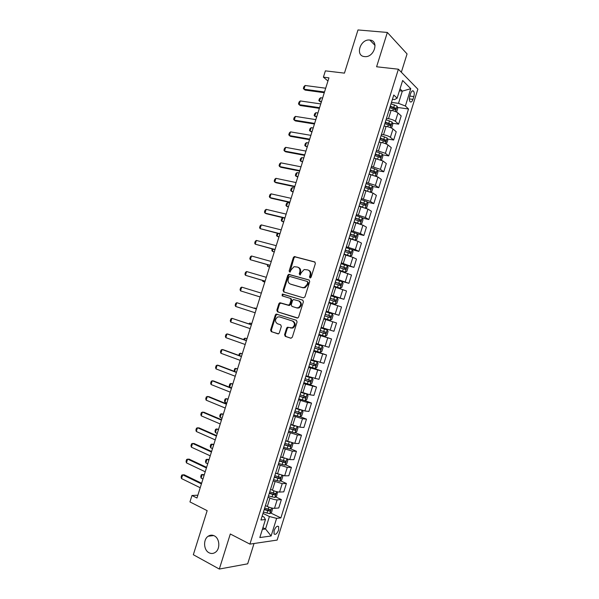 <?xml version="1.0" encoding="UTF-8"?>
<svg xmlns="http://www.w3.org/2000/svg" width="599" height="599" viewBox="0 0 599 599"><rect width="100%" height="100%" fill="white"/><g stroke="black" fill="none" stroke-linecap="round" stroke-linejoin="round"><path stroke-width="0.9" d="M310.005 277.966L311.076 277.277L315.381 263.508L314.67 261.913L294.274 256.574L293.353 257.54L289.107 271.07L289.998 272.171L291.174 269.745L294.057 266.682L297.561 267.087C299.605 267.918 300.346 269.617 299.777 272.163L299.223 273.93L300.144 275.031L301.319 272.597L304.195 269.528L307.804 269.924C309.878 270.77 310.634 272.485 310.065 275.053L309.511 276.835L310.005 277.966M214.322 535.85C212.203 534.81 210.152 534.937 208.175 536.24C203.031 539.444 203.548 550.114 209.021 552.757C211.207 553.865 213.319 553.716 215.363 552.315C220.454 548.984 219.751 538.351 214.322 535.85M369.733 40.043C360.269 38.778 354.87 55.977 364.544 56.591L364.776 56.613C374.195 57.714 379.399 40.612 369.823 40.051L369.733 40.043M278.61 530.01L278.67 526.656C277.195 525.563 275.667 526.88 274.102 530.587L274.043 533.941C275.525 535.027 277.052 533.716 278.61 530.01M284.562 334.699L285.244 336.353L290.777 338.21L292.282 337.282L297.082 321.948L296.385 320.3L276.139 314.063L275.338 314.969L270.613 330.034L271.28 331.666L278.535 333.83L279.299 332.939L281.335 326.448L280.661 324.808L277.404 323.737C274.716 321.588 274.829 319.327 277.734 316.961L279.553 316.886L292.432 321.027C295.165 323.138 295.097 325.414 292.215 327.848L287.378 327.279L286.607 328.177L284.562 334.699L285.266 334.878L285.948 336.533L291.092 338.263M401.337 72.224L407.058 53.925L387.343 32.451L357.992 29.95L344.447 73.13L325.384 70.862L323.408 77.166L328.941 77.855L196.989 498.009L191.965 495.5L189.95 501.925L207.164 510.655L193.335 554.726L219.316 569.05L247.679 563.824L254.028 543.51M387.343 32.451L376.599 66.774L398.387 69.207L249.91 544.117L230.301 533.986L219.316 569.05M303.416 297.86L304.928 296.894L309.72 281.59L309.017 279.973L288.666 274.357L287.782 275.308L283.065 290.35L283.739 291.945L303.416 297.86M303.408 301.761L298.609 317.081L297.815 317.987L277.509 311.802L276.843 310.185L278.864 303.738L279.688 302.824L288.224 305.243L289.714 304.292L291.062 299.987L290.373 298.369L282.151 295.869L282.271 294.102L302.705 300.129L303.408 301.761M410.659 93.437L409.776 96.244C409.139 98.648 409.237 100.46 410.06 101.688C411.116 102.519 412.075 101.748 412.958 99.374L413.827 96.589C414.463 94.185 414.366 92.366 413.535 91.13C412.494 90.299 411.535 91.07 410.659 93.437M398.387 69.207L417.862 89.176L277.135 540.081L249.91 544.117M392.427 99.322L394.486 99.599L397.115 98.184L393.775 95.016L260.939 519.999L265.454 519.528L264.017 517.072L262.137 516.151M397.115 98.184L402.648 80.491L410.779 88.689L405.373 106.008L398.492 103.35L391.469 102.392M397.466 107.446L408.525 108.988L405.373 106.008M408.525 108.988L280.871 517.903L276.618 518.352L271.115 535.993L259.824 537.55L265.454 519.528M197.872 495.193L191.965 495.5M323.408 77.166L327.96 81M399.436 90.778L402.311 91.138L400.02 88.899M398.492 103.35L402.311 91.138L410.779 88.689M262.916 527.667L265.522 528.969L269.408 516.533L262.998 513.418M275.607 496.893L281.373 499.588L278.752 507.974L274.499 508.334C272.508 508.356 270.112 507.742 267.311 506.499L265.439 505.608M281.373 499.588L277.135 499.88C275.158 499.873 272.762 499.259 269.954 498.031L268.082 497.148M280.549 480.825L286.404 483.475L283.791 491.854L279.576 492.079C277.599 492.049 275.211 491.427 272.403 490.214L270.516 489.346M286.404 483.475L282.211 483.633L273.159 480.892M285.476 464.764L291.428 467.377L288.815 475.748L284.645 475.838L275.6 473.09M291.428 467.377L287.288 467.4L278.236 464.644M290.403 448.718L296.453 451.287L293.847 459.65L289.721 459.605L280.676 456.85M296.453 451.287L292.357 451.174L283.312 448.411M295.314 432.68L301.477 435.203L298.864 443.567L294.783 443.387L285.745 440.624M301.477 435.203L297.418 434.956L288.381 432.193M300.211 416.657L306.493 419.135L303.888 427.491L299.852 427.177L290.815 424.406M306.493 419.135L302.48 418.753L293.45 415.983M305.101 400.641L311.51 403.082L308.904 411.431L304.906 410.981L295.884 408.204M311.51 403.082L307.534 402.558L298.512 399.78M309.226 384.356L316.519 387.036L313.913 395.377L309.968 394.793L300.945 392.008M316.519 387.036L303.573 383.592M310.694 367.172L321.528 370.998L318.923 379.332L305.999 375.828M321.528 370.998L308.627 367.412M313.861 350.677L326.53 354.975L323.932 363.308L311.061 359.655M326.53 354.975L313.681 351.246M318.818 334.819L331.532 338.959L328.933 347.285L316.107 343.489M331.532 338.959L318.735 335.088M330.154 330.154L332.774 321.768L336.533 322.958L333.935 331.277L321.154 327.339M332.774 321.768L323.782 318.945M326.148 311.375L338.929 315.276L326.2 311.203M338.929 315.276L341.527 306.965L328.821 302.809M331.097 295.547L343.916 299.29L331.24 295.075M343.916 299.29L346.514 290.987L333.86 286.689M334.002 286.24L340.217 288.179L341.842 287.393L343.04 283.552L342.224 281.77L336.032 279.74L348.91 283.32L336.279 278.954M348.91 283.32L351.501 275.016L338.899 270.576M345.75 265.185L353.897 267.349L341.318 262.849M353.897 267.349L356.487 259.053L352.901 257.33L343.931 254.478M352.115 249.686L358.876 251.4L355.312 249.611L346.342 246.758M358.876 251.4L361.467 243.104L357.925 241.247L348.962 238.387M357.281 233.88L363.855 235.452L360.336 233.535L351.373 230.667M363.855 235.452L366.446 227.171L362.942 225.179L353.987 222.311M362.335 218.043L368.827 219.519L365.353 217.467L356.398 214.599M368.827 219.519L371.417 211.237L367.958 209.118L359.071 206.258M367.374 202.222L373.798 203.6L370.369 201.414L361.414 198.539M373.798 203.6L376.389 195.326L372.975 193.073L364.027 190.19M372.413 186.409L378.77 187.689L375.378 185.368L366.431 182.485M378.77 187.689L381.353 179.415L377.984 177.034L369.044 174.144M377.437 170.595L383.734 171.786L380.387 169.337L371.447 166.447M383.734 171.786L386.318 163.527L382.993 161.004L374.053 158.106M382.454 154.797L388.699 155.897L385.389 153.314L376.457 150.416M388.699 155.897L391.274 147.639L387.995 144.988C386.377 143.865 384.079 143.011 381.091 142.427L379.257 142.12M387.471 139.005L393.655 140.016L390.391 137.306C388.781 136.16 386.482 135.299 383.502 134.723L381.466 134.401M393.655 140.016L396.231 131.765L392.989 128.987C391.394 127.812 389.095 126.943 386.108 126.389L384.064 126.075M392.472 123.222L398.612 124.15L395.392 121.305C393.798 120.107 391.506 119.238 388.511 118.692L386.467 118.392M398.612 124.15L401.188 115.907L397.991 112.994C396.403 111.766 394.112 110.89 391.117 110.366L389.065 110.074M262.384 529.359L265.522 528.969L271.115 535.993M287.894 327.196L287.745 327.683M270.658 512.969L280.871 517.903M269.408 516.533L276.618 518.352M310.312 277.981L310.739 275.323C311.308 272.755 310.552 271.048 308.478 270.201M298.212 267.349L298.242 267.364C300.286 268.195 301.027 269.887 300.458 272.44L300.032 275.061M315.067 262.122L294.963 256.866L294.034 257.832L289.909 272.193M309.339 280.137L289.354 274.627L288.471 275.57L283.761 290.59L284.218 292.095M307.714 282.563L307.22 281.44L289.886 276.468L288.853 277.142L288.269 278.992C287.7 281.53 288.426 283.23 290.455 284.091L302.278 287.55L304.374 287.468L307.13 284.443L307.714 282.563L308.388 282.825L307.332 281.478M308.388 282.825L307.804 284.697L305.048 287.715L302.959 287.805L291.144 284.345M297.239 318.062L277.509 311.802M290.373 298.369L291.069 298.602L291.758 300.219L290.41 304.517L289.587 305.438L281.036 303.019L279.568 303.963L277.547 310.402L278.221 312.012M302.907 300.219L283.417 294.319L282.975 294.334L282.698 296.033M296.512 307.811L298.362 307.721C301.349 305.295 301.454 303.019 298.676 300.893L293.42 299.522L292.589 300.451L291.241 304.764L291.93 306.389L297.201 308.036L299.051 307.946C302.038 305.527 302.136 303.251 299.365 301.125L298.826 300.945M297.201 308.036L291.93 306.389M288.546 327.391L287.303 328.372L285.266 334.878M290.493 328.012L292.911 328.042C295.786 325.609 295.861 323.34 293.128 321.229L292.432 321.027M280.13 317.051L293.128 321.229M277.352 314.205L276.049 315.179L271.332 330.221L271.998 331.853L278.131 333.913M396.605 112.088L397.751 108.412L397.092 106.158L391.035 103.777M389.799 107.73L395.31 109.714L395.819 108.209L390.278 106.203M390.136 106.652L394.097 107.947L394.456 109.1M322.614 98.019L320.585 97.734L319.454 101.321L321.483 101.613M320.585 97.734L319.402 98.798L318.833 100.587L321.274 102.272M324.508 91.984L303.955 89.199L303.349 88.457L303.933 86.608L305.123 85.492L325.691 88.218M305.123 85.492L303.955 89.199L305.108 90.097L324.284 92.71M391.566 128.096L392.794 124.278L392.12 122.069L386.056 119.725M384.813 123.679L390.338 125.648L390.855 124.143L385.292 122.144M385.164 122.563L389.2 123.888L389.477 125.019M317.912 112.994L315.89 112.687L314.76 116.281L316.781 116.595M315.89 112.687L314.707 113.72L314.146 115.51L316.586 117.202M386.362 144.045L387.838 140.159L387.141 137.987L381.069 135.673M379.826 139.634L385.352 141.581L385.891 140.091L380.305 138.099M380.185 138.489L384.244 139.822L384.498 140.952M313.202 127.984L311.188 127.654L310.057 131.241L312.072 131.585M311.188 127.654L310.02 128.65L309.458 130.447L311.892 132.139M381.166 160.008L381.683 159.858L382.873 156.047L382.169 153.921L376.075 151.637M374.704 158.226L374.076 158.024M374.839 155.598L380.372 157.53L380.919 156.047L375.318 154.063M375.206 154.415L379.279 155.755L379.519 156.893M308.492 142.981L306.486 142.622L305.355 146.216L307.362 146.583M306.486 142.622L305.325 143.595L304.764 145.392L307.197 147.092M319.574 107.685L299.096 104.645L298.497 103.882L299.081 102.025L300.264 100.939L320.757 103.919M300.264 100.939L299.096 104.645L300.256 105.514L319.364 108.359M314.64 123.401L294.236 120.107L293.645 119.306L294.229 117.456L295.404 116.401L315.823 119.628M295.404 116.401L294.236 120.107L295.412 120.938L314.445 124.015M309.705 139.125L289.369 135.584L288.785 134.745L289.369 132.896L290.537 131.87L310.888 135.352M290.537 131.87L289.369 135.584L290.552 136.37L309.526 139.687M375.962 176.001L376.711 175.762L377.902 171.95L377.183 169.869L371.081 167.615M370.249 174.376L369.081 174.01M369.845 171.576L375.386 173.493L375.947 172.01L370.324 170.041M370.227 170.363L374.315 171.703L374.532 172.849M303.775 157.986L301.776 157.604L300.646 161.206L302.645 161.588M301.776 157.604L300.631 158.548L300.062 160.345L302.502 162.052M304.764 154.856L284.495 151.06L283.926 150.192L284.51 148.342L285.663 147.347L305.947 151.083M285.663 147.347L284.495 151.06L285.693 151.817L304.599 155.366M370.774 192.009L371.739 191.68L372.937 187.861L372.204 185.817L366.086 183.601M365.929 190.579L364.087 189.995M364.843 187.562L370.392 189.464L370.968 187.989L365.33 186.027M365.24 186.311L369.351 187.659L369.538 188.812M299.066 173.006L297.067 172.602L295.936 176.196L297.928 176.608M297.067 172.602L295.928 173.508L295.367 175.305L295.936 176.196L297.8 177.019M365.585 208.04L366.768 207.606L367.958 203.78L367.209 201.781L361.085 199.594M361.976 206.91L359.086 205.996M359.849 203.563L365.405 205.45L365.982 203.974L360.328 202.028M360.246 202.275L364.379 203.63L364.544 204.783M294.341 188.026L292.357 187.599L291.226 191.201L293.211 191.635M292.357 187.599L291.226 188.483L290.657 190.28L291.226 191.201L293.098 191.994M360.396 224.086L361.789 223.539L362.979 219.713L362.223 217.759L356.083 215.603M359.056 223.629L354.084 222.012M355.222 222.596L354.016 222.214M354.84 219.571L360.403 221.443L360.995 219.975L355.319 218.036M355.252 218.253L359.4 219.608L359.542 220.776M289.624 203.061L287.64 202.612L286.509 206.213L288.486 206.677M287.64 202.612L286.517 203.465L285.955 205.262L286.509 206.213L288.389 206.984M355.155 240.124L356.809 239.488L358 235.654L357.229 233.745L351.074 231.618M355.229 240.147L349.075 238.028M352.07 239.166L349.015 238.207M349.831 235.594L355.402 237.444L356.008 235.984L350.318 234.059M350.258 234.239L354.421 235.602L354.533 236.777M282.9 217.714L281.792 221.241L283.761 221.72M282.833 217.699L281.807 218.455L281.245 220.252L281.792 221.241L283.679 221.982M344.013 254.208L350.228 256.147L351.823 255.444L353.021 251.61L352.227 249.746L346.065 247.649M350.228 256.147L344.058 254.066M344.822 251.625L350.4 253.459L351.014 252.007L345.301 250.09M345.256 250.24L349.442 251.602L349.524 252.785M277.966 233.423L277.067 236.276L279.029 236.777M277.359 233.266L276.528 235.257L277.067 236.276L278.969 236.987M299.814 170.603L279.628 166.552L279.067 165.653L279.651 163.797L280.796 162.838L301.005 166.822M280.796 162.838L279.628 166.552L280.834 167.271L299.672 171.052M294.865 186.356L274.746 182.059L274.2 181.123L274.784 179.266L275.922 178.337L296.056 182.575M275.922 178.337L274.746 182.059L275.974 182.732L294.745 186.753M289.916 202.125L269.872 197.573L269.333 196.599L269.917 194.742L271.04 193.844L291.107 198.336M271.04 193.844L269.872 197.573L271.107 198.209L289.811 202.469M284.959 217.901L264.99 213.094L264.459 212.091L265.043 210.234L266.158 209.365L286.15 214.113M266.158 209.365L264.99 213.094L266.233 213.693L284.869 218.186M280.003 233.692L260.101 228.623L259.584 227.59L260.168 225.733L261.276 224.895L281.193 229.896M261.276 224.895L260.101 228.623L279.928 233.924M339.012 270.216L345.226 272.156L346.836 271.407L348.026 267.573L347.225 265.754L341.056 263.687M345.226 272.156L339.049 270.112M339.805 267.671L345.391 269.483L346.02 268.038L340.292 266.128M340.254 266.241L344.447 267.618L344.507 268.816M273.024 249.139L272.343 251.318L274.297 251.842M272.238 248.929L271.819 250.27L272.343 251.318L274.252 252.007M275.038 249.483L255.211 244.167L254.702 243.104L255.294 241.24L256.387 240.439L276.229 245.695M256.387 240.439L255.211 244.167L274.986 249.663M340.217 288.179L334.025 286.165M334.789 283.724L340.382 285.521L341.018 284.076L335.275 282.181M335.245 282.264L339.461 283.641L339.476 284.854M268.082 264.87L267.611 266.368L269.565 266.922M267.296 264.646L267.611 266.368L269.528 267.034M270.074 265.297L250.322 259.719L249.82 258.618L250.412 256.761L251.498 255.99L271.265 261.501M251.498 255.99L250.322 259.719L270.037 265.417M328.993 302.27L335.208 304.217L336.848 303.379L338.046 299.537L337.215 297.8L331.015 295.801M335.208 304.217L329.008 302.233M329.772 299.785L335.373 301.567L336.017 300.129L330.251 298.242M330.236 298.295L334.467 299.672L334.444 300.915M263.141 280.609L262.886 281.433L264.825 282.009M262.407 280.384L262.886 281.433L264.81 282.069M265.11 281.118L245.425 275.285L244.939 274.155L245.523 272.29L246.601 271.549L266.3 277.315M246.601 271.549L245.425 275.285L265.087 281.186M323.977 318.316L330.199 320.263L331.846 319.379L333.044 315.538L332.205 313.839L325.991 311.877M330.199 320.263L323.977 318.309M324.74 315.868L330.349 317.627L331.007 316.19L325.227 314.318L329.465 315.718L329.383 316.998M260.138 296.947L240.528 290.859L240.049 289.691L240.633 287.827L241.704 287.123L261.329 293.143M241.704 287.123L240.528 290.859L260.131 296.954M327.189 329.892L320.959 327.96L327.189 329.892L328.042 331.547L326.844 335.388L325.22 336.294L327.211 329.937M325.22 336.294L318.953 334.399M319.716 331.951L325.332 333.695L325.998 332.265L320.195 330.408M325.998 332.265L324.463 331.771L323.722 333.179L319.724 331.928M256.492 308.552L254.553 307.961L254.433 308.335M256.484 308.582L254.111 308.23M255.159 312.783L235.624 306.441L235.16 305.243L235.744 303.379L236.8 302.705L256.365 308.949M235.624 306.441L236.8 302.705L256.357 308.979M313.921 350.497L320.158 352.384L321.843 351.411L323.041 347.57L322.172 345.96L315.935 344.058M322.172 345.96L315.95 344.006M314.685 348.049L320.308 349.779L320.982 348.348L315.164 346.499M319.469 347.847L318.705 349.239L314.7 347.989M248.705 323.842L249.813 323.048L249.476 324.096M251.76 323.617L249.813 323.048L251.737 323.692M250.18 328.634L230.72 322.037L230.263 320.802L230.855 318.938L231.895 318.294L251.408 324.748M230.72 322.037L231.895 318.294L251.378 324.83M308.882 366.61L315.141 368.467L316.834 367.449L318.032 363.6L317.148 362.028L310.896 360.164M317.148 362.028L310.926 360.074M309.646 364.155L315.276 365.869L315.965 364.439L310.132 362.612M314.505 363.967L313.681 365.308L309.676 364.065M243.748 339.611L244.025 338.727L245.066 338.15L244.527 339.88M247.028 338.69L245.066 338.15L246.983 338.817M303.843 382.731L310.11 384.551L311.817 383.487L313.022 379.639L312.124 378.119L305.857 376.277M312.124 378.119L305.894 376.157M304.606 380.275L310.245 381.975L310.941 380.545L305.093 378.733M309.526 380.103L308.657 381.391L304.651 380.148M238.791 355.387L239.293 353.807L240.319 353.253L239.563 355.671M242.288 353.769L240.319 353.253L242.236 353.949M298.804 398.859L305.078 400.656L306.8 399.548L308.006 395.692L307.092 394.209L300.818 392.405M307.092 394.209L305.834 393.738M305.58 393.663L300.87 392.255M299.567 396.411L305.213 398.088L305.917 396.665L300.054 394.861M304.524 396.239L303.626 397.481L299.62 396.246M234.194 371.313L234.553 368.894L235.572 368.37L234.598 371.47M237.548 368.864L235.572 368.37L237.474 369.089M301.776 410.278L295.771 408.548M298.07 409.057L295.831 408.361M300.092 416.739L302.083 410.36L302.989 411.753L301.784 415.609L300.092 416.739L293.757 415.002M294.521 412.546L300.174 414.209L300.885 412.793L295.007 410.996M299.522 412.382L298.594 413.587L294.581 412.352M232.809 383.959L230.825 383.502L229.679 387.134L231.573 387.882M229.679 387.134L229.237 385.801L229.806 383.989L230.825 383.502L232.719 384.244M295.112 426.039L290.725 424.698M291.586 424.721L290.792 424.474M297.171 426.645L297.965 427.828L296.76 431.692L295.007 432.89L288.703 431.16M289.474 428.704L295.135 430.344L295.854 428.929L289.961 427.154M294.506 428.54L293.562 429.7L289.549 428.472M228.062 399.069L226.063 398.635L224.924 402.273L226.811 403.045M224.924 402.273L224.49 400.911L225.067 399.099L226.063 398.635L227.957 399.406M288.141 441.62L285.678 440.857M292.252 442.946L292.941 443.911L291.735 447.775L289.968 449.018L283.656 447.326M284.42 444.87L290.088 446.495L290.822 445.072L284.907 443.312M289.482 444.705L288.523 445.828L284.503 444.6M223.315 414.194L221.308 413.782L220.162 417.421L222.049 418.214M220.162 417.421L219.743 416.028L220.312 414.216L221.308 413.782L223.195 414.575M282.234 457.531L280.617 457.03M287.348 459.246L287.917 460.01L286.704 463.873L284.929 465.168L278.595 463.499M279.366 461.043L285.042 462.653L285.775 461.23L279.853 459.485M284.45 460.878L283.477 461.964L279.456 460.743M218.56 429.326L216.546 428.944L215.408 432.583L217.28 433.399M215.408 432.583L214.996 431.153L215.565 429.341L216.546 428.944L218.425 429.753M276.543 473.517L275.562 473.21M282.443 475.561L282.885 476.115L281.672 479.986L279.875 481.319L273.533 479.687M274.305 477.231L279.988 478.818L280.736 477.403L274.791 475.673M279.411 477.066L278.43 478.114L274.409 476.894M213.806 444.465L211.784 444.106L210.638 447.745L212.51 448.591M210.638 447.745L210.234 446.292L210.811 444.473L211.784 444.106L213.656 444.945M245.201 344.5L225.816 337.641L225.366 336.376L225.95 334.512L226.991 333.898L228.331 334.212L246.444 340.546M225.816 337.641L226.991 333.898L246.399 340.689M240.214 360.373L220.904 353.26L220.462 351.957L221.053 350.086L222.079 349.509L223.434 349.786L241.472 356.368M220.904 353.26L222.079 349.509L241.412 356.562M235.227 376.254L215.984 368.887L215.558 367.554L216.149 365.682L217.167 365.135L218.53 365.375L236.5 372.189M215.984 368.887L217.167 365.135L236.425 372.443M230.233 392.15L211.065 384.521L210.653 383.158L211.245 381.278L212.248 380.769L213.626 380.971L231.528 388.025M211.065 384.521L212.248 380.769L231.431 388.332M225.239 408.054L206.146 400.169L205.742 398.769L206.333 396.89L208.722 396.575L226.557 403.868M206.146 400.169L207.329 396.411L226.437 404.235M220.245 423.972L201.219 415.826L200.83 414.388L201.414 412.516L203.81 412.194L221.57 419.727M201.219 415.826L202.402 412.067L221.443 420.146M215.236 439.898L196.292 431.49L195.91 430.022L196.502 428.15L198.89 427.821L216.591 435.6M196.292 431.49L197.475 427.731L216.441 436.072M210.234 455.832L191.366 447.168L190.991 445.671L191.583 443.792L193.979 443.462L211.604 451.474M191.366 447.168L192.549 443.41L211.432 452.005M270.973 489.555L270.501 489.405M277.554 491.884L276.641 496.107L274.829 497.484L268.472 495.89M269.243 493.426L274.934 494.999L275.69 493.583L269.73 491.869M274.364 493.262L273.384 494.272L269.355 493.059M209.044 459.613L207.014 459.283L205.869 462.93L207.733 463.798M205.869 462.93L205.479 461.44L206.049 459.62L207.014 459.283L208.879 460.144M205.225 471.78L186.431 462.862L186.064 461.32L186.656 459.44L189.052 459.104L206.61 467.362M186.431 462.862L187.614 459.096L206.43 467.954M272.672 508.207L271.602 512.242L269.775 513.665L263.41 512.1M264.174 509.637L269.872 511.187L270.636 509.771L264.661 508.079M269.318 509.464L268.33 510.445L264.301 509.232M204.289 474.767L202.245 474.468L201.099 478.114L202.956 479.005M201.099 478.114L200.717 476.594L201.286 474.775L202.245 474.468L204.102 475.359M200.216 487.736L181.49 478.556L181.138 476.991L181.729 475.104L184.133 474.767L201.616 483.266M181.49 478.556L182.68 474.79L201.414 483.91M267.311 506.499L269.954 498.031M272.403 490.214L275.046 481.753M277.487 473.936L280.13 465.483M282.571 457.673L285.214 449.22M287.647 441.426L290.29 432.972M292.724 425.178L295.367 416.739M297.8 408.952L300.436 400.514M302.869 392.727L305.505 384.303M307.931 376.524L310.567 368.1M312.992 360.321L315.628 351.905M318.054 344.14L320.682 335.725M323.108 327.96L325.736 319.559M328.162 311.802L330.783 303.401M333.209 295.644L335.829 287.25M338.255 279.508L340.876 271.115M343.294 263.373L345.915 254.994M348.333 247.252L350.947 238.874M353.365 231.147L355.986 222.776M358.397 215.048L361.01 206.685M363.421 198.965L366.034 190.602M368.445 182.89L371.058 174.534M373.469 166.822L376.075 158.473M378.486 150.768L381.091 142.427M383.502 134.723L386.108 126.389M388.511 118.692L391.117 110.366M395.392 121.305L397.991 112.994M390.391 137.306L392.989 128.987M385.389 153.314L387.995 144.988M380.387 169.337L382.993 161.004M375.378 185.368L377.984 177.034M370.369 201.414L372.975 193.073M365.353 217.467L367.958 209.118M360.336 233.535L362.942 225.179M355.312 249.611L357.925 241.247M350.288 265.694L352.901 257.33M345.264 281.792L347.877 273.421M340.225 297.905L342.845 289.527M335.193 314.026L337.814 305.64M325.115 346.297L327.735 337.903M320.068 362.455L322.689 354.054M315.014 378.62L317.642 370.212M309.968 394.793L312.588 386.377M304.906 410.981L307.534 402.558M299.852 427.177L302.48 418.753M294.783 443.387L297.418 434.956M289.721 459.605L292.357 451.174M284.645 475.838L287.288 467.4M279.576 492.079L282.211 483.633M274.499 508.334L277.135 499.88M409.836 96.065L413.827 96.589M409.357 98.902L412.958 99.374M310.739 275.323L310.065 275.053M299.904 274.2L299.223 273.93M300.458 272.44L299.777 272.163M289.796 271.347L289.107 271.07M294.034 257.832L293.353 257.54M295.517 256.851L294.835 256.559M310.185 277.105L309.511 276.835M283.761 290.59L283.065 290.35M288.471 275.57L287.782 275.308M289.946 274.612L289.257 274.342M302.959 287.805L302.278 287.55M307.804 284.697L307.13 284.443M277.547 310.402L276.843 310.185M279.568 303.963L278.864 303.738M281.036 303.019L280.332 302.794M288.92 305.468L288.224 305.243M290.41 304.517L289.714 304.292M291.758 300.219L291.062 299.987M283.417 294.319L282.713 294.079M287.303 328.372L286.607 328.177M280.257 317.088L279.553 316.886M271.998 331.853L271.28 331.666M271.332 330.221L270.613 330.034M276.049 315.179L275.338 314.969M285.948 336.533L285.244 336.353M395.437 111.549L397.107 106.218M393.768 107.318L394.524 104.892M392.719 110.68L393.288 108.846M394.097 107.947L395.789 108.187M390.428 127.587L392.135 122.121M388.788 123.259L389.545 120.833M387.71 126.718L388.309 124.787M389.133 123.858L390.81 124.113M385.412 143.64L387.164 138.047M383.802 139.215L384.558 136.789M382.694 142.764L383.323 140.743M384.154 139.777L385.831 140.054M380.395 159.701L382.184 153.973M378.815 155.178L379.571 152.752M377.677 158.825L378.336 156.713M379.174 155.703L380.852 156.002M375.378 175.769L377.205 169.921M373.821 171.149L374.585 168.723M372.653 174.901L373.342 172.684M374.195 171.643L375.865 171.958M370.354 191.852L372.219 185.87M368.827 187.135L369.583 184.709M367.629 190.984L368.348 188.67M369.216 187.592L370.871 187.929M365.323 207.943L367.232 201.833M363.825 203.136L364.589 200.702M362.597 207.074L363.346 204.671M364.229 203.555L365.884 203.915M360.291 224.048L362.238 217.811M358.823 219.144L359.587 216.711M357.581 223.113L358.344 220.679M359.235 219.526L360.883 219.9M355.267 240.124L357.244 233.797M353.822 235.16L354.578 232.726M352.579 239.136L353.335 236.702M354.241 235.512L355.881 235.909M350.273 256.125L352.249 249.79M348.813 251.191L349.569 248.757M347.57 255.167L348.326 252.733M349.239 251.505L350.879 251.917M345.264 272.141L347.248 265.799M343.796 267.236L344.56 264.795M342.553 271.212L343.317 268.771M344.245 267.506L345.878 267.948M340.262 288.164L342.246 281.815M338.779 283.282L339.543 280.841M337.537 287.265L338.3 284.825M339.236 283.522L340.861 283.978M335.253 304.195L337.237 297.845M333.763 299.35L334.527 296.909M332.52 303.334L333.284 300.893M334.227 299.552L335.852 300.024M330.236 320.24L332.228 313.883M328.739 315.418L329.502 312.978M327.496 319.409L328.259 316.968M329.218 315.591L330.835 316.085M323.715 331.509L324.478 329.061M322.464 335.5L323.228 333.051M323.722 333.179L325.332 333.695M320.203 352.362L322.195 345.997M318.683 347.6L319.447 345.151M317.433 351.598L318.204 349.15M318.705 349.239L320.308 349.779M315.179 368.437L317.171 362.073M313.651 363.705L314.415 361.257M312.401 367.704L313.165 365.255M313.681 365.308L315.276 365.869M310.155 384.528L312.146 378.156M308.612 379.826L309.376 377.377M307.362 383.824L308.133 381.376M308.657 381.391L310.245 381.975M305.123 400.626L307.115 394.247M303.573 395.954L304.337 393.506M302.323 399.96L303.087 397.504M303.626 397.481L305.213 398.088M298.527 412.097L299.298 409.641M297.276 416.103L298.047 413.647M298.594 413.587L300.174 414.209M295.052 432.86L297.007 426.608M293.48 428.248L294.251 425.792M292.23 432.253L293.001 429.797M293.562 429.7L295.135 430.344M290.013 448.988L291.93 442.863M288.433 444.406L289.182 442.01M287.183 448.419L287.947 445.963M288.523 445.828L290.088 446.495M284.974 465.131L286.846 459.126M283.379 460.579L284.098 458.28M282.122 464.592L282.893 462.136M283.477 461.964L285.042 462.653M279.928 481.289L281.762 475.404M278.318 476.767L279.014 474.558M277.067 480.78L277.839 478.316M278.43 478.114L279.988 478.818M274.874 497.455L276.671 491.689M273.264 492.962L273.923 490.843M272.006 496.975L272.777 494.519M273.384 494.272L274.934 494.999M269.82 513.628L271.579 507.989M268.195 509.165L268.831 507.143M266.937 513.186L267.708 510.722M268.33 510.445L269.872 511.187M213.686 535.558L208.175 536.24M277.637 526.147L278.67 526.656M412.187 90.958L413.535 91.13M375.049 45.412L369.823 40.051M294.963 256.866L294.274 256.574M289.354 274.627L288.666 274.357M305.048 287.715L304.374 287.468M280.392 303.049L279.688 302.824M289.587 305.438L288.89 305.213M282.975 294.334L282.271 294.102M299.051 307.946L298.362 307.721M288.082 327.473L287.378 327.279M292.911 328.042L292.215 327.848M276.85 314.273L276.139 314.063M394.149 107.977L395.819 108.209M389.2 123.888L390.855 124.143M384.244 139.822L385.891 140.091M379.279 155.755L380.919 156.047M374.315 171.703L375.947 172.01M369.351 187.659L370.968 187.989M364.379 203.63L365.982 203.974M359.4 219.608L360.995 219.975M354.421 235.602L356.008 235.984M349.442 251.602L351.014 252.007M344.455 267.618L346.02 268.038M339.461 283.641L341.018 284.076M334.467 299.672L336.017 300.129M329.465 315.718L331.007 316.19M319.619 347.892L320.982 348.348M315.134 364.155L315.965 364.439M310.319 380.32L310.941 380.545M305.4 396.471L305.917 396.665M300.436 412.614L300.885 412.793M295.449 428.764L295.854 428.929M290.448 444.922L290.822 445.072"/></g></svg>
